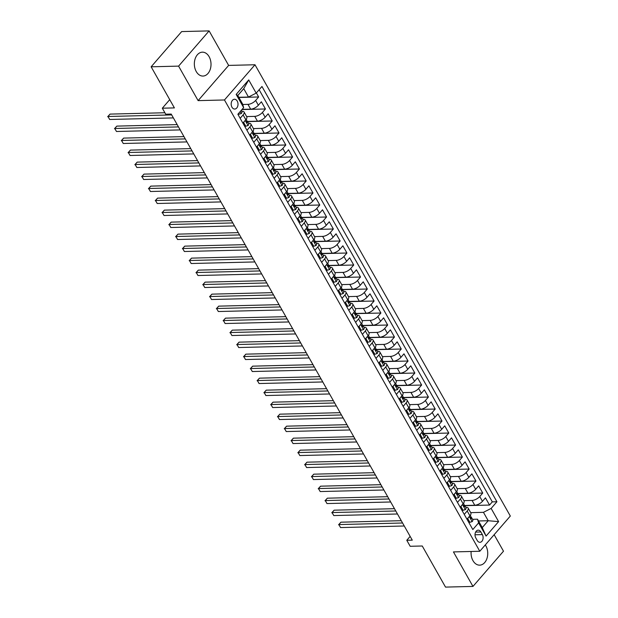 <?xml version="1.0" encoding="UTF-8"?>
<svg xmlns="http://www.w3.org/2000/svg" width="618" height="618" viewBox="0 0 618 618"><rect width="100%" height="100%" fill="white"/><g stroke="black" fill="none" stroke-linecap="round" stroke-linejoin="round"><path stroke-width="0.93" d="M196.246 71.533A11.951 8.335 88.6 0 0 202.974 76.06A11.951 8.335 88.6 0 0 210.282 69.216A11.951 8.335 88.6 0 0 209.116 56.686A11.951 8.335 88.6 0 0 202.387 52.167A11.951 8.335 88.6 0 0 195.079 59.004A11.951 8.335 88.6 0 0 196.246 71.533M471.132 551.48A11.951 8.335 88.6 0 0 472.963 560.634A11.951 8.335 88.6 0 0 479.699 565.153A11.951 8.335 88.6 0 0 486.999 558.317A11.951 8.335 88.6 0 0 485.833 545.787A11.951 8.335 88.6 0 0 485.292 544.914M231.959 107.192A4.905 3.414 88.6 0 0 234.724 109.046A4.905 3.414 88.6 0 0 237.714 106.242A4.905 3.414 88.6 0 0 237.242 101.105A4.905 3.414 88.6 0 0 234.477 99.251A4.905 3.414 88.6 0 0 231.48 102.055A4.905 3.414 88.6 0 0 231.959 107.192M209.116 30.9L181.669 31.58L151.14 66.798L178.594 66.118L198.115 100.626L224.465 99.969L254.987 64.759L228.637 65.408L209.116 30.9L178.594 66.118M224.465 99.969L479.792 551.264L510.321 516.045L254.987 64.759M479.792 551.264L453.442 551.913L472.963 586.42L503.492 551.202L494.153 534.701M472.963 586.42L445.516 587.1L422.256 545.995L410.182 546.289L406.783 540.286L412.276 540.155L171.209 114.067L165.717 114.206L162.325 108.204L174.4 107.903L151.14 66.798M464.728 505.493L474.763 505.246A6.126 2.673 -29.5 0 0 482.457 501.329L485.462 497.853L489.541 505.06L464.829 505.671M463.933 500.642L472.044 500.441A6.126 2.673 -29.5 0 0 479.738 496.532L482.751 493.056L458.038 493.666M482.751 493.056L478.672 485.856L475.667 489.325A6.126 2.673 -29.5 0 1 467.973 493.241L457.938 493.488M451.148 481.492L461.183 481.244A6.126 2.673 -29.5 0 0 468.869 477.328L471.882 473.851L475.96 481.051L451.248 481.661M444.357 469.487L454.392 469.24A6.126 2.673 -29.5 0 0 462.079 465.323L465.091 461.847L469.17 469.047L444.458 469.665M437.567 457.482L447.602 457.235A6.126 2.673 -29.5 0 0 455.288 453.318L458.301 449.85L462.38 457.05L437.668 457.66M430.777 445.485L440.812 445.23A6.126 2.673 -29.5 0 0 448.498 441.322L451.511 437.845L455.59 445.045L430.877 445.655M423.987 433.481L434.021 433.233A6.126 2.673 -29.5 0 0 441.708 429.317L444.721 425.841L448.799 433.04L424.087 433.651M417.196 421.476L427.231 421.229A6.126 2.673 -29.5 0 0 434.917 417.312L437.93 413.836L442.001 421.043L417.297 421.654M410.406 409.471L420.433 409.224A6.126 2.673 -29.5 0 0 428.127 405.308L431.14 401.839L435.211 409.039L410.506 409.649M403.616 397.474L413.643 397.227A6.126 2.673 -29.5 0 0 421.337 393.311L424.35 389.834L428.421 397.034L403.716 397.644M396.826 385.47L406.853 385.223A6.126 2.673 -29.5 0 0 414.547 381.306L417.559 377.83L421.63 385.029L396.926 385.647M390.035 373.465L400.062 373.218A6.126 2.673 -29.5 0 0 407.756 369.301L410.769 365.833L414.84 373.033L390.136 373.643M383.245 361.468L393.272 361.213A6.126 2.673 -29.5 0 0 400.966 357.304L403.979 353.828L408.05 361.028L383.345 361.638M376.455 349.464L386.482 349.216A6.126 2.673 -29.5 0 0 394.176 345.3L397.189 341.824L401.26 349.023L376.555 349.634M369.664 337.459L379.691 337.212A6.126 2.673 -29.5 0 0 387.386 333.295L390.398 329.819L394.469 337.026L369.757 337.637M362.874 325.454L372.901 325.207A6.126 2.673 -29.5 0 0 380.595 321.29L383.608 317.822L387.679 325.022L362.967 325.632M356.084 313.457L366.111 313.21A6.126 2.673 -29.5 0 0 373.805 309.294L376.818 305.817L380.889 313.017L356.177 313.627M349.294 301.453L359.321 301.205A6.126 2.673 -29.5 0 0 367.015 297.289L370.027 293.813L374.099 301.012L349.386 301.63M342.503 289.448L352.53 289.201A6.126 2.673 -29.5 0 0 360.224 285.284L363.237 281.816L367.308 289.015L342.596 289.626M335.705 277.451L345.74 277.196A6.126 2.673 -29.5 0 0 353.434 273.287L356.439 269.811L360.518 277.011L335.806 277.621M328.915 265.446L338.95 265.199A6.126 2.673 -29.5 0 0 346.644 261.283L349.649 257.806L353.728 265.006L329.015 265.616M322.125 253.442L332.16 253.195A6.126 2.673 -29.5 0 0 339.854 249.278L342.859 245.802L346.937 253.009L322.225 253.619M315.334 241.437L325.369 241.19A6.126 2.673 -29.5 0 0 333.063 237.273L336.068 233.805L340.147 241.005L315.435 241.615M308.544 229.44L318.579 229.193A6.126 2.673 -29.5 0 0 326.265 225.276L329.278 221.8L333.357 229L308.645 229.61M301.754 217.436L311.789 217.188A6.126 2.673 -29.5 0 0 319.475 213.272L322.488 209.796L326.567 217.003L301.854 217.613M294.964 205.431L304.998 205.184A6.126 2.673 -29.5 0 0 312.685 201.267L315.698 197.799L319.776 204.998L295.064 205.609M288.173 193.434L298.208 193.179A6.126 2.673 -29.5 0 0 305.895 189.27L308.907 185.794L312.986 192.994L288.274 193.604M281.383 181.429L291.418 181.182A6.126 2.673 -29.5 0 0 299.104 177.266L302.117 173.789L306.196 180.989L281.484 181.599M274.593 169.425L284.628 169.177A6.126 2.673 -29.5 0 0 292.314 165.261L295.327 161.785L299.398 168.992L274.693 169.602M267.803 157.42L277.83 157.173A6.126 2.673 -29.5 0 0 285.524 153.256L288.536 149.788L292.608 156.987L267.903 157.598M261.012 145.423L271.039 145.176A6.126 2.673 -29.5 0 0 278.733 141.259L281.746 137.783L285.817 144.983L261.113 145.593M254.222 133.418L264.249 133.171A6.126 2.673 -29.5 0 0 271.943 129.255L274.956 125.778L279.027 132.986L254.322 133.596M247.432 121.414L257.459 121.167A6.126 2.673 -29.5 0 0 265.153 117.25L268.166 113.782L272.237 120.981L247.532 121.591M242.101 109.378L250.669 109.162A6.126 2.673 -29.5 0 0 258.363 105.253L261.375 101.777L265.446 108.977L241.947 109.556M240.163 118.316L243.106 114.917A6.126 2.673 150.5 0 0 244.048 112.005A6.126 2.673 150.5 0 0 242.017 111.217L241.669 111.225M246.953 130.321L249.896 126.922A6.126 2.673 150.5 0 0 250.838 124.009A6.126 2.673 150.5 0 0 248.807 123.221L248.459 123.229M253.743 142.318L256.686 138.919A6.126 2.673 150.5 0 0 257.629 136.014A6.126 2.673 150.5 0 0 255.597 135.226L255.249 135.234M260.533 154.322L263.477 150.923A6.126 2.673 150.5 0 0 264.419 148.011A6.126 2.673 150.5 0 0 262.387 147.223L262.04 147.231M267.324 166.327L270.267 162.928A6.126 2.673 150.5 0 0 271.209 160.016A6.126 2.673 150.5 0 0 269.178 159.228L268.83 159.235M274.114 178.324L277.057 174.925A6.126 2.673 150.5 0 0 278 172.02A6.126 2.673 150.5 0 0 275.968 171.232L275.62 171.24M280.904 190.329L283.847 186.93A6.126 2.673 150.5 0 0 284.79 184.025A6.126 2.673 150.5 0 0 282.758 183.229L282.411 183.245M287.694 202.333L290.638 198.934A6.126 2.673 150.5 0 0 291.58 196.022A6.126 2.673 150.5 0 0 289.548 195.234L289.201 195.242M294.485 214.338L297.428 210.939A6.126 2.673 150.5 0 0 298.37 208.027A6.126 2.673 150.5 0 0 296.339 207.239L295.991 207.246M301.275 226.335L304.226 222.936A6.126 2.673 150.5 0 0 305.161 220.031A6.126 2.673 150.5 0 0 303.129 219.243L302.781 219.251M308.065 238.339L311.016 234.94A6.126 2.673 150.5 0 0 311.951 232.028A6.126 2.673 150.5 0 0 309.919 231.24L309.572 231.248M314.856 250.344L317.806 246.945A6.126 2.673 150.5 0 0 318.749 244.033A6.126 2.673 150.5 0 0 316.71 243.245L316.362 243.253M321.646 262.341L324.597 258.942A6.126 2.673 150.5 0 0 325.539 256.037A6.126 2.673 150.5 0 0 323.5 255.249L323.152 255.257M328.436 274.346L331.387 270.947A6.126 2.673 150.5 0 0 332.329 268.042A6.126 2.673 150.5 0 0 330.29 267.246L329.942 267.254M335.226 286.35L338.177 282.951A6.126 2.673 150.5 0 0 339.12 280.039A6.126 2.673 150.5 0 0 337.08 279.251L336.733 279.259M342.017 298.355L344.968 294.956A6.126 2.673 150.5 0 0 345.91 292.044A6.126 2.673 150.5 0 0 343.871 291.256L343.523 291.263M348.807 310.352L351.758 306.953A6.126 2.673 150.5 0 0 352.7 304.048A6.126 2.673 150.5 0 0 350.669 303.26L350.313 303.268M355.605 322.357L358.548 318.958A6.126 2.673 150.5 0 0 359.491 316.045A6.126 2.673 150.5 0 0 357.459 315.257L357.104 315.265M362.395 334.361L365.338 330.962A6.126 2.673 150.5 0 0 366.281 328.05A6.126 2.673 150.5 0 0 364.249 327.262L363.894 327.27M369.185 346.358L372.129 342.959A6.126 2.673 150.5 0 0 373.071 340.054A6.126 2.673 150.5 0 0 371.039 339.267L370.684 339.274M375.976 358.363L378.919 354.964A6.126 2.673 150.5 0 0 379.861 352.059A6.126 2.673 150.5 0 0 377.83 351.263L377.482 351.271M382.766 370.367L385.709 366.968A6.126 2.673 150.5 0 0 386.652 364.056A6.126 2.673 150.5 0 0 384.62 363.268L384.272 363.276M389.556 382.364L392.5 378.973A6.126 2.673 150.5 0 0 393.442 376.061A6.126 2.673 150.5 0 0 391.41 375.273L391.063 375.281M396.347 394.369L399.29 390.97A6.126 2.673 150.5 0 0 400.232 388.065A6.126 2.673 150.5 0 0 398.201 387.27L397.853 387.285M403.137 406.374L406.08 402.975A6.126 2.673 150.5 0 0 407.023 400.062A6.126 2.673 150.5 0 0 404.991 399.274L404.643 399.282M409.927 418.378L412.87 414.979A6.126 2.673 150.5 0 0 413.813 412.067A6.126 2.673 150.5 0 0 411.781 411.279L411.433 411.287M416.717 430.375L419.661 426.976A6.126 2.673 150.5 0 0 420.603 424.072A6.126 2.673 150.5 0 0 418.571 423.284L418.224 423.291M423.508 442.38L426.451 438.981A6.126 2.673 150.5 0 0 427.393 436.076A6.126 2.673 150.5 0 0 425.362 435.281L425.014 435.288M430.298 454.385L433.241 450.985A6.126 2.673 150.5 0 0 434.184 448.073A6.126 2.673 150.5 0 0 432.152 447.285L431.804 447.293M437.088 466.381L440.031 462.99A6.126 2.673 150.5 0 0 440.974 460.078A6.126 2.673 150.5 0 0 438.942 459.29L438.595 459.298M443.878 478.386L446.822 474.987A6.126 2.673 150.5 0 0 447.764 472.082A6.126 2.673 150.5 0 0 445.732 471.287L445.385 471.302M450.669 490.391L453.62 486.992A6.126 2.673 150.5 0 0 454.554 484.079A6.126 2.673 150.5 0 0 452.523 483.291L452.175 483.299M457.459 502.395L460.41 498.996A6.126 2.673 150.5 0 0 461.352 496.084A6.126 2.673 150.5 0 0 459.313 495.296L458.965 495.304M482.364 534.609L480.874 531.967A4.751 3.314 88.6 0 0 478.201 530.167A4.751 3.314 88.6 0 0 475.296 532.886A4.751 3.314 88.6 0 0 475.76 537.869L477.25 540.503A4.751 3.314 88.6 0 0 479.931 542.303A4.751 3.314 88.6 0 0 482.828 539.584A4.751 3.314 88.6 0 0 482.364 534.609L475.003 534.786M238.811 97.289L248.49 97.049L243.739 88.644L237.799 95.504L242.55 103.901L243.646 107.602L237.868 114.26L472.824 529.549L478.602 522.882L477.505 519.19L472.546 519.305M243.646 107.602L236.176 94.4L248.714 79.931L256.184 93.133L261.955 86.474L496.918 501.754L491.14 508.421L498.61 521.623L486.072 536.084L478.602 522.882M242.727 104.496L247.957 104.365L250.669 109.162M246.628 116.57L254.747 116.369L257.459 121.167M253.419 128.567L261.538 128.366L264.249 133.171M260.209 140.572L268.328 140.371L271.039 145.176M266.999 152.576L275.118 152.376L277.83 157.173M273.789 164.581L281.908 164.38L284.628 169.177M280.58 176.578L288.699 176.377L291.418 181.182M287.37 188.583L295.489 188.382L298.208 193.179M294.16 200.587L302.279 200.386L304.998 205.184M300.951 212.584L309.07 212.383L311.789 217.188M307.741 224.589L315.86 224.388L318.579 229.193M314.539 236.594L322.65 236.393L325.369 241.19M321.329 248.598L329.44 248.397L332.16 253.195M328.119 260.595L336.231 260.394L338.95 265.199M334.91 272.6L343.021 272.399L345.74 277.196M341.7 284.604L349.811 284.404L352.53 289.201M348.49 296.601L356.601 296.401L359.321 301.205M355.28 308.606L363.392 308.405L366.111 313.21M362.071 320.611L370.19 320.41L372.901 325.207M368.861 332.615L376.98 332.414L379.691 337.212M375.651 344.612L383.77 344.411L386.482 349.216M382.442 356.617L390.561 356.416L393.272 361.213M389.232 368.622L397.351 368.421L400.062 373.218M396.022 380.618L404.141 380.418L406.853 385.223M402.812 392.623L410.931 392.422L413.643 397.227M409.603 404.628L417.722 404.427L420.433 409.224M416.393 416.625L424.512 416.432L427.231 421.229M423.183 428.629L431.302 428.428L434.021 433.233M429.974 440.634L438.092 440.433L440.812 445.23M436.764 452.639L444.883 452.438L447.602 457.235M443.554 464.636L451.673 464.435L454.392 469.24M450.344 476.64L458.463 476.439L461.183 481.244M457.142 488.645L465.254 488.444L467.973 493.241M464.249 514.392L467.2 510.993A6.126 2.673 -29.5 0 0 468.143 508.089A6.126 2.673 -29.5 0 0 466.103 507.301L465.756 507.308M489.541 505.06L492.307 501.87L259.127 89.734M247.957 104.365A6.126 2.673 150.5 0 0 255.643 100.448L258.656 96.972L256.362 92.924M265.446 108.977L262.434 112.453A6.126 2.673 150.5 0 1 254.747 116.369M272.237 120.981L269.224 124.457A6.126 2.673 150.5 0 1 261.538 128.366M279.027 132.986L276.022 136.454A6.126 2.673 150.5 0 1 268.328 140.371M285.817 144.983L282.812 148.459A6.126 2.673 150.5 0 1 275.118 152.376M292.608 156.987L289.603 160.464A6.126 2.673 150.5 0 1 281.908 164.38M299.398 168.992L296.393 172.461A6.126 2.673 150.5 0 1 288.699 176.377M306.196 180.989L303.183 184.465A6.126 2.673 150.5 0 1 295.489 188.382M312.986 192.994L309.973 196.47A6.126 2.673 150.5 0 1 302.279 200.386M319.776 204.998L316.764 208.475A6.126 2.673 150.5 0 1 309.07 212.383M326.567 217.003L323.554 220.471A6.126 2.673 150.5 0 1 315.86 224.388M333.357 229L330.344 232.476A6.126 2.673 150.5 0 1 322.65 236.393M340.147 241.005L337.134 244.481A6.126 2.673 150.5 0 1 329.44 248.397M346.937 253.009L343.925 256.478A6.126 2.673 150.5 0 1 336.231 260.394M353.728 265.006L350.715 268.482A6.126 2.673 150.5 0 1 343.021 272.399M360.518 277.011L357.505 280.487A6.126 2.673 150.5 0 1 349.811 284.404M367.308 289.015L364.296 292.484A6.126 2.673 150.5 0 1 356.601 296.401M374.099 301.012L371.086 304.489A6.126 2.673 150.5 0 1 363.392 308.405M380.889 313.017L377.876 316.493A6.126 2.673 150.5 0 1 370.19 320.41M387.679 325.022L384.666 328.498A6.126 2.673 150.5 0 1 376.98 332.414M394.469 337.026L391.457 340.495A6.126 2.673 150.5 0 1 383.77 344.411M401.26 349.023L398.247 352.499A6.126 2.673 150.5 0 1 390.561 356.416M408.05 361.028L405.037 364.504A6.126 2.673 150.5 0 1 397.351 368.421M414.84 373.033L411.827 376.501A6.126 2.673 150.5 0 1 404.141 380.418M421.63 385.029L418.625 388.506A6.126 2.673 150.5 0 1 410.931 392.422M428.421 397.034L425.416 400.51A6.126 2.673 150.5 0 1 417.722 404.427M435.211 409.039L432.206 412.515A6.126 2.673 150.5 0 1 424.512 416.432M442.001 421.043L438.996 424.512A6.126 2.673 150.5 0 1 431.302 428.428M448.799 433.04L445.787 436.517A6.126 2.673 150.5 0 1 438.092 440.433M455.59 445.045L452.577 448.521A6.126 2.673 150.5 0 1 444.883 452.438M462.38 457.05L459.367 460.518A6.126 2.673 150.5 0 1 451.673 464.435M469.17 469.047L466.157 472.523A6.126 2.673 150.5 0 1 458.463 476.439M475.96 481.051L472.948 484.527A6.126 2.673 150.5 0 1 465.254 488.444M466.969 519.197L469.912 515.798A6.126 2.673 -29.5 0 0 470.854 512.886L468.143 508.089M460.178 507.193L463.121 503.794A6.126 2.673 -29.5 0 0 464.064 500.889L461.352 496.084M453.388 495.188L456.331 491.789A6.126 2.673 -29.5 0 0 457.274 488.884L454.554 484.079M446.598 483.191L449.541 479.792A6.126 2.673 -29.5 0 0 450.483 476.88L447.764 472.082M439.807 471.186L442.751 467.787A6.126 2.673 -29.5 0 0 443.693 464.875L440.974 460.078M433.017 459.182L435.96 455.783A6.126 2.673 -29.5 0 0 436.903 452.878L434.184 448.073M426.227 447.185L429.17 443.786A6.126 2.673 -29.5 0 0 430.113 440.873L427.393 436.076M419.437 435.18L422.38 431.781A6.126 2.673 -29.5 0 0 423.322 428.869L420.603 424.072M412.646 423.175L415.59 419.776A6.126 2.673 -29.5 0 0 416.532 416.872L413.813 412.067M405.848 411.171L408.799 407.772A6.126 2.673 -29.5 0 0 409.742 404.867L407.023 400.062M399.058 399.174L402.009 395.775A6.126 2.673 -29.5 0 0 402.951 392.863L400.232 388.065M392.268 387.169L395.219 383.77A6.126 2.673 -29.5 0 0 396.161 380.858L393.442 376.061M385.477 375.165L388.428 371.766A6.126 2.673 -29.5 0 0 389.371 368.861L386.652 364.056M378.687 363.168L381.638 359.769A6.126 2.673 -29.5 0 0 382.581 356.856L379.861 352.059M371.897 351.163L374.848 347.764A6.126 2.673 -29.5 0 0 375.79 344.852L373.071 340.054M365.107 339.158L368.058 335.759A6.126 2.673 -29.5 0 0 368.992 332.855L366.281 328.05M358.316 327.154L361.26 323.755A6.126 2.673 -29.5 0 0 362.202 320.85L359.491 316.045M351.526 315.157L354.469 311.758A6.126 2.673 -29.5 0 0 355.412 308.846L352.7 304.048M344.736 303.152L347.679 299.753A6.126 2.673 -29.5 0 0 348.622 296.841L345.91 292.044M337.946 291.148L340.889 287.749A6.126 2.673 -29.5 0 0 341.831 284.844L339.12 280.039M331.155 279.151L334.099 275.752A6.126 2.673 -29.5 0 0 335.041 272.839L332.329 268.042M324.365 267.146L327.308 263.747A6.126 2.673 -29.5 0 0 328.251 260.835L325.539 256.037M317.575 255.141L320.518 251.742A6.126 2.673 -29.5 0 0 321.46 248.838L318.749 244.033M310.784 243.137L313.728 239.738A6.126 2.673 -29.5 0 0 314.67 236.833L311.951 232.028M303.994 231.14L306.937 227.741A6.126 2.673 -29.5 0 0 307.88 224.828L305.161 220.031M297.204 219.135L300.147 215.736A6.126 2.673 -29.5 0 0 301.09 212.824L298.37 208.027M290.414 207.13L293.357 203.731A6.126 2.673 -29.5 0 0 294.299 200.827L291.58 196.022M283.623 195.133L286.567 191.734A6.126 2.673 -29.5 0 0 287.509 188.822L284.79 184.025M276.833 183.129L279.776 179.73A6.126 2.673 -29.5 0 0 280.719 176.818L278 172.02M270.043 171.124L272.986 167.725A6.126 2.673 -29.5 0 0 273.928 164.821L271.209 160.016M263.245 159.12L266.196 155.728A6.126 2.673 -29.5 0 0 267.138 152.816L264.419 148.011M256.455 147.123L259.406 143.724A6.126 2.673 -29.5 0 0 260.348 140.811L257.629 136.014M249.664 135.118L252.615 131.719A6.126 2.673 -29.5 0 0 253.558 128.814L250.838 124.009M242.874 123.113L245.825 119.714A6.126 2.673 -29.5 0 0 246.767 116.81L244.048 112.005M477.505 519.19L482.264 527.587L488.205 520.735L483.446 512.33L491.14 508.421M478.517 520.974L488.205 520.735L498.61 521.623M470.723 512.646L483.446 512.33M169.734 99.652L162.325 108.204M410.151 536.401L406.783 540.286M492.307 501.87L496.918 501.754M258.656 96.972L238.911 97.466M256.184 93.133L248.49 97.049M482.264 527.587L486.072 536.084M236.176 94.4L237.799 95.504M248.714 79.931L243.739 88.644M198.115 100.626L228.637 65.408M468.073 517.923L467.826 518.695L469.865 522.303L472.198 521.6A4.063 1.769 -29.5 0 0 472.778 519.715L471.488 517.436A4.063 1.769 -29.5 0 0 471.217 517.15L470.715 516.818M401.267 520.696L340.927 522.187L338.865 524.566L402.565 522.99M340.564 527.571L338.865 524.566L340.564 527.571L404.265 525.995M470.29 515.319L470.677 515.999A4.063 1.769 150.5 0 1 470.576 517.166L471.387 518.602A4.063 1.769 -29.5 0 0 471.488 517.436M338.564 524.79L340.927 522.187M467.826 518.695L467.386 518.711M468.738 522.326L469.865 522.303M461.283 505.918L461.036 506.698L463.075 510.298L465.4 509.595A4.063 1.769 -29.5 0 0 465.987 507.71L464.697 505.431A4.063 1.769 -29.5 0 0 464.427 505.145L463.925 504.813M394.477 508.691L334.137 510.182L332.075 512.561L395.775 510.986M333.766 515.566L332.075 512.561L333.766 515.566L397.474 513.991M463.5 503.322L463.879 503.994A4.063 1.769 150.5 0 1 463.786 505.161L464.597 506.605A4.063 1.769 -29.5 0 0 464.697 505.431M331.773 512.785L334.137 510.182M461.036 506.698L460.595 506.706M461.947 510.321L463.075 510.298M454.493 493.913L454.245 494.694L456.285 498.293L458.61 497.59A4.063 1.769 -29.5 0 0 459.197 495.713L457.907 493.434A4.063 1.769 -29.5 0 0 457.637 493.141L457.135 492.816M387.687 496.694L327.347 498.185L325.284 500.565L388.985 498.989M326.976 503.562L325.284 500.565L326.976 503.562L390.684 501.986M456.71 491.318L457.088 491.99A4.063 1.769 150.5 0 1 456.996 493.156L457.807 494.601A4.063 1.769 -29.5 0 0 457.907 493.434M324.983 500.781L327.347 498.185M454.245 494.694L453.805 494.701M455.157 498.324L456.285 498.293M447.702 481.916L447.455 482.689L449.495 486.289L451.82 485.586A4.063 1.769 -29.5 0 0 452.407 483.709L451.117 481.43A4.063 1.769 -29.5 0 0 450.839 481.144L450.344 480.812M380.897 484.69L320.557 486.181L318.494 488.56L382.194 486.984M320.186 491.557L318.494 488.56L320.186 491.557L383.894 489.989M449.919 479.313L450.298 479.985A4.063 1.769 150.5 0 1 450.198 481.159L451.016 482.596A4.063 1.769 -29.5 0 0 451.117 481.43M318.193 488.784L320.557 486.181M447.455 482.689L447.015 482.704M448.367 486.32L449.495 486.289M440.912 469.912L440.665 470.692L442.704 474.292L445.03 473.589A4.063 1.769 -29.5 0 0 445.617 471.704L444.327 469.425A4.063 1.769 -29.5 0 0 444.048 469.139L443.554 468.807M374.106 472.685L313.766 474.176L311.704 476.555L375.404 474.979M313.396 479.56L311.704 476.555L313.396 479.56L377.104 477.984M443.129 467.316L443.508 467.988A4.063 1.769 150.5 0 1 443.407 469.155L444.226 470.599A4.063 1.769 -29.5 0 0 444.327 469.425M311.402 476.779L313.766 474.176M440.665 470.692L440.225 470.7M441.576 474.315L442.704 474.292M434.122 457.907L433.875 458.687L435.914 462.287L438.239 461.584A4.063 1.769 -29.5 0 0 438.826 459.707L437.536 457.42A4.063 1.769 -29.5 0 0 437.258 457.135L436.764 456.81M367.316 460.68L306.976 462.179L304.913 464.558L368.614 462.982M306.605 467.556L304.913 464.558L306.605 467.556L370.313 465.98M436.339 455.311L436.717 455.984A4.063 1.769 150.5 0 1 436.617 457.15L437.436 458.595A4.063 1.769 -29.5 0 0 437.536 457.42M304.612 464.775L306.976 462.179M433.875 458.687L433.434 458.695M434.786 462.318L435.914 462.287M427.332 445.91L427.084 446.683L429.124 450.283L431.449 449.58A4.063 1.769 -29.5 0 0 432.036 447.702L430.746 445.423A4.063 1.769 -29.5 0 0 430.468 445.138L429.974 444.805M360.526 448.683L300.178 450.174L298.115 452.554L361.824 450.978M299.815 455.551L298.115 452.554L299.815 455.551L363.523 453.975M429.549 443.307L429.927 443.979A4.063 1.769 150.5 0 1 429.827 445.153L430.646 446.59A4.063 1.769 -29.5 0 0 430.746 445.423M297.822 452.778L300.178 450.174M427.084 446.683L426.644 446.698M427.996 450.313L429.124 450.283M420.541 433.906L420.294 434.678L422.333 438.286L424.659 437.583A4.063 1.769 -29.5 0 0 425.246 435.698L423.956 433.419A4.063 1.769 -29.5 0 0 423.678 433.133L423.183 432.801M353.735 436.679L293.388 438.17L291.325 440.549L355.033 438.973M293.025 443.554L291.325 440.549L293.025 443.554L356.733 441.978M422.758 431.302L423.137 431.982A4.063 1.769 150.5 0 1 423.036 433.148L423.855 434.585A4.063 1.769 -29.5 0 0 423.956 433.419M291.032 440.773L293.388 438.17M420.294 434.678L419.854 434.693M421.206 438.309L422.333 438.286M413.743 421.901L413.504 422.681L415.543 426.281L417.868 425.578A4.063 1.769 -29.5 0 0 418.456 423.701L417.165 421.414A4.063 1.769 -29.5 0 0 416.887 421.128L416.393 420.796M346.945 424.674L286.597 426.165L284.535 428.544L348.243 426.976M286.234 431.549L284.535 428.544L286.234 431.549L349.942 429.974M415.968 419.305L416.347 419.977A4.063 1.769 150.5 0 1 416.246 421.144L417.065 422.588A4.063 1.769 -29.5 0 0 417.165 421.414M284.241 428.768L286.597 426.165M413.504 422.681L413.063 422.689M414.415 426.312L415.543 426.281M406.953 409.904L406.714 410.676L408.753 414.276L411.078 413.573A4.063 1.769 -29.5 0 0 411.665 411.696L410.375 409.417A4.063 1.769 -29.5 0 0 410.097 409.124L409.595 408.799M340.155 412.677L279.807 414.168L277.745 416.547L341.453 414.972M279.444 419.545L277.745 416.547L279.444 419.545L343.144 417.969M409.178 407.301L409.556 407.973A4.063 1.769 150.5 0 1 409.456 409.147L410.275 410.584A4.063 1.769 -29.5 0 0 410.375 409.417M277.451 416.764L279.807 414.168M406.714 410.676L406.273 410.684M407.625 414.307L408.753 414.276M400.163 397.899L399.923 398.672L401.963 402.272L404.288 401.569A4.063 1.769 -29.5 0 0 404.875 399.691L403.585 397.413A4.063 1.769 -29.5 0 0 403.307 397.127L402.805 396.795M333.357 400.673L273.017 402.163L270.954 404.543L334.662 402.967M272.654 407.54L270.954 404.543L272.654 407.54L336.354 405.972M402.388 395.296L402.766 395.968A4.063 1.769 150.5 0 1 402.666 397.142L403.484 398.579A4.063 1.769 -29.5 0 0 403.585 397.413M270.661 404.767L273.017 402.163M399.923 398.672L399.483 398.687M400.835 402.303L401.963 402.272M393.372 385.895L393.133 386.675L395.172 390.275L397.498 389.572A4.063 1.769 -29.5 0 0 398.085 387.687L396.795 385.408A4.063 1.769 -29.5 0 0 396.517 385.122L396.014 384.79M326.567 388.668L266.227 390.159L264.164 392.538L327.872 390.962M265.864 395.543L264.164 392.538L265.864 395.543L329.564 393.967M395.597 383.299L395.976 383.971A4.063 1.769 150.5 0 1 395.875 385.138L396.694 386.582A4.063 1.769 -29.5 0 0 396.795 385.408M263.871 392.762L266.227 390.159M393.133 386.675L392.693 386.683M394.045 390.298L395.172 390.275M386.582 373.89L386.343 374.67L388.382 378.27L390.707 377.567A4.063 1.769 -29.5 0 0 391.287 375.69L389.997 373.403A4.063 1.769 -29.5 0 0 389.726 373.118L389.224 372.793M319.776 376.663L259.436 378.162L257.374 380.541L321.082 378.965M259.073 383.539L257.374 380.541L259.073 383.539L322.774 381.963M388.807 371.294L389.185 371.966A4.063 1.769 150.5 0 1 389.085 373.133L389.904 374.578A4.063 1.769 -29.5 0 0 389.997 373.403M257.073 380.758L259.436 378.162M386.343 374.67L385.902 374.678M387.254 378.301L388.382 378.27M379.792 361.893L379.552 362.666L381.584 366.265L383.917 365.562A4.063 1.769 -29.5 0 0 384.496 363.685L383.206 361.406A4.063 1.769 -29.5 0 0 382.936 361.121L382.434 360.788M312.986 364.666L252.646 366.157L250.584 368.537L314.292 366.961M252.283 371.534L250.584 368.537L252.283 371.534L315.983 369.958M382.017 359.29L382.395 359.962A4.063 1.769 150.5 0 1 382.295 361.136L383.106 362.573A4.063 1.769 -29.5 0 0 383.206 361.406M250.282 368.761L252.646 366.157M379.552 362.666L379.112 362.681M380.464 366.296L381.584 366.265M373.002 349.888L372.762 350.669L374.794 354.269L377.127 353.566A4.063 1.769 -29.5 0 0 377.706 351.681L376.416 349.402A4.063 1.769 -29.5 0 0 376.146 349.116L375.644 348.784M306.196 352.662L245.856 354.153L243.793 356.532L307.494 354.956M245.493 359.537L243.793 356.532L245.493 359.537L309.193 357.961M375.226 347.285L375.605 347.965A4.063 1.769 150.5 0 1 375.505 349.131L376.316 350.568A4.063 1.769 -29.5 0 0 376.416 349.402M243.492 356.756L245.856 354.153M372.762 350.669L372.322 350.676M373.674 354.292L374.794 354.269M366.211 337.884L365.972 338.664L368.004 342.264L370.336 341.561A4.063 1.769 -29.5 0 0 370.916 339.684L369.626 337.397A4.063 1.769 -29.5 0 0 369.355 337.111L368.853 336.779M299.406 340.657L239.066 342.148L237.003 344.527L300.703 342.959M238.702 347.532L237.003 344.527L238.702 347.532L302.403 345.956M368.428 335.288L368.815 335.96A4.063 1.769 150.5 0 1 368.714 337.127L369.525 338.571A4.063 1.769 -29.5 0 0 369.626 337.397M236.702 344.751L239.066 342.148M365.972 338.664L365.532 338.672M366.883 342.295L368.004 342.264M359.421 325.887L359.182 326.659L361.213 330.259L363.546 329.556A4.063 1.769 -29.5 0 0 364.126 327.679L362.836 325.4A4.063 1.769 -29.5 0 0 362.565 325.114L362.063 324.782M292.615 328.66L232.275 330.151L230.213 332.53L293.913 330.954M231.912 335.528L230.213 332.53L231.912 335.528L295.613 333.952M361.638 323.284L362.024 323.956A4.063 1.769 150.5 0 1 361.924 325.13L362.735 326.567A4.063 1.769 -29.5 0 0 362.836 325.4M229.911 332.747L232.275 330.151M359.182 326.659L358.741 326.675M360.093 330.29L361.213 330.259M352.631 313.882L352.391 314.655L354.423 318.255L356.756 317.552A4.063 1.769 -29.5 0 0 357.335 315.674L356.045 313.396A4.063 1.769 -29.5 0 0 355.775 313.11L355.273 312.778M285.825 316.655L225.485 318.146L223.422 320.526L287.123 318.95M225.122 323.523L223.422 320.526L225.122 323.523L288.822 321.955M354.848 311.279L355.234 311.951A4.063 1.769 150.5 0 1 355.134 313.125L355.945 314.562A4.063 1.769 -29.5 0 0 356.045 313.396M223.121 320.75L225.485 318.146M352.391 314.655L351.951 314.67M353.295 318.285L354.423 318.255M345.841 301.878L345.601 302.658L347.633 306.258L349.966 305.555A4.063 1.769 -29.5 0 0 350.545 303.67L349.255 301.391A4.063 1.769 -29.5 0 0 348.985 301.105L348.482 300.773M279.035 304.651L218.695 306.142L216.632 308.521L280.333 306.945M218.332 311.526L216.632 308.521L218.332 311.526L282.032 309.95M348.058 299.282L348.444 299.954A4.063 1.769 150.5 0 1 348.343 301.12L349.155 302.565A4.063 1.769 -29.5 0 0 349.255 301.391M216.331 308.745L218.695 306.142M345.601 302.658L345.161 302.666M346.505 306.281L347.633 306.258M339.05 289.873L338.803 290.653L340.842 294.253L343.175 293.55A4.063 1.769 -29.5 0 0 343.755 291.673L342.465 289.386A4.063 1.769 -29.5 0 0 342.194 289.1L341.692 288.776M272.244 292.646L211.904 294.145L209.842 296.524L273.542 294.948M211.541 299.521L209.842 296.524L211.541 299.521L275.242 297.946M341.267 287.277L341.654 287.949A4.063 1.769 150.5 0 1 341.553 289.116L342.364 290.56A4.063 1.769 -29.5 0 0 342.465 289.386M209.541 296.74L211.904 294.145M338.803 290.653L338.37 290.661M339.715 294.284L340.842 294.253M332.26 277.876L332.013 278.648L334.052 282.248L336.385 281.545A4.063 1.769 -29.5 0 0 336.964 279.668L335.674 277.389A4.063 1.769 -29.5 0 0 335.404 277.103L334.902 276.771M265.454 280.649L205.114 282.14L203.052 284.519L266.752 282.944M204.751 287.517L203.052 284.519L204.751 287.517L268.451 285.941M334.477 275.273L334.863 275.945A4.063 1.769 150.5 0 1 334.763 277.119L335.574 278.556A4.063 1.769 -29.5 0 0 335.674 277.389M202.75 284.743L205.114 282.14M332.013 278.648L331.58 278.664M332.924 282.279L334.052 282.248M325.47 265.871L325.222 266.652L327.262 270.251L329.595 269.548A4.063 1.769 -29.5 0 0 330.174 267.664L328.884 265.385A4.063 1.769 -29.5 0 0 328.614 265.099L328.112 264.767M258.664 268.645L198.324 270.136L196.261 272.515L259.962 270.939M197.961 275.52L196.261 272.515L197.961 275.52L261.661 273.944M327.687 263.268L328.073 263.948A4.063 1.769 150.5 0 1 327.973 265.114L328.784 266.551A4.063 1.769 -29.5 0 0 328.884 265.385M195.96 272.739L198.324 270.136M325.222 266.652L324.782 266.659M326.134 270.275L327.262 270.251M318.679 253.867L318.432 254.647L320.472 258.247L322.797 257.544A4.063 1.769 -29.5 0 0 323.384 255.667L322.094 253.38A4.063 1.769 -29.5 0 0 321.824 253.094L321.321 252.77M251.874 256.64L191.534 258.131L189.471 260.51L253.171 258.942M191.163 263.515L189.471 260.51L191.163 263.515L254.871 261.939M320.896 251.271L321.275 251.943A4.063 1.769 150.5 0 1 321.182 253.11L321.993 254.554A4.063 1.769 -29.5 0 0 322.094 253.38M189.17 260.734L191.534 258.131M318.432 254.647L317.992 254.655M319.344 258.278L320.472 258.247M311.889 241.87L311.642 242.642L313.681 246.242L316.007 245.539A4.063 1.769 -29.5 0 0 316.594 243.662L315.304 241.383A4.063 1.769 -29.5 0 0 315.033 241.097L314.531 240.765M245.083 244.643L184.743 246.134L182.681 248.513L246.381 246.937M184.373 251.511L182.681 248.513L184.373 251.511L248.081 249.935M314.106 239.266L314.485 239.939A4.063 1.769 150.5 0 1 314.392 241.113L315.203 242.55A4.063 1.769 -29.5 0 0 315.304 241.383M182.38 248.73L184.743 246.134M311.642 242.642L311.202 242.658M312.553 246.273L313.681 246.242M305.099 229.865L304.852 230.638L306.891 234.245L309.216 233.534A4.063 1.769 -29.5 0 0 309.803 231.657L308.513 229.378A4.063 1.769 -29.5 0 0 308.235 229.093L307.741 228.76M238.293 232.638L177.953 234.129L175.891 236.509L239.591 234.933M177.582 239.506L175.891 236.509L177.582 239.506L241.29 237.938M307.316 227.262L307.694 227.934A4.063 1.769 150.5 0 1 307.594 229.108L308.413 230.545A4.063 1.769 -29.5 0 0 308.513 229.378M175.589 236.733L177.953 234.129M304.852 230.638L304.411 230.653M305.763 234.268L306.891 234.245M298.309 217.86L298.061 218.641L300.101 222.241L302.426 221.538A4.063 1.769 -29.5 0 0 303.013 219.653L301.723 217.374A4.063 1.769 -29.5 0 0 301.445 217.088L300.951 216.756M231.503 220.634L171.163 222.125L169.1 224.504L232.801 222.928M170.792 227.509L169.1 224.504L170.792 227.509L234.5 225.933M300.526 215.265L300.904 215.937A4.063 1.769 150.5 0 1 300.804 217.103L301.623 218.548A4.063 1.769 -29.5 0 0 301.723 217.374M168.799 224.728L171.163 222.125M298.061 218.641L297.621 218.648M298.973 222.264L300.101 222.241M291.518 205.856L291.271 206.636L293.311 210.236L295.636 209.533A4.063 1.769 -29.5 0 0 296.223 207.656L294.933 205.377A4.063 1.769 -29.5 0 0 294.655 205.083L294.16 204.759M224.713 208.629L164.373 210.128L162.31 212.507L226.01 210.931M164.002 215.504L162.31 212.507L164.002 215.504L227.71 213.928M293.735 203.26L294.114 203.932A4.063 1.769 150.5 0 1 294.014 205.099L294.832 206.543A4.063 1.769 -29.5 0 0 294.933 205.377M162.009 212.723L164.373 210.128M291.271 206.636L290.831 206.644M292.183 210.267L293.311 210.236M284.728 193.859L284.481 194.631L286.52 198.231L288.845 197.528A4.063 1.769 -29.5 0 0 289.433 195.651L288.142 193.372A4.063 1.769 -29.5 0 0 287.864 193.086L287.37 192.754M217.922 196.632L157.575 198.123L155.512 200.502L219.22 198.926M157.211 203.5L155.512 200.502L157.211 203.5L220.92 201.924M286.945 191.256L287.324 191.928A4.063 1.769 150.5 0 1 287.223 193.102L288.042 194.539A4.063 1.769 -29.5 0 0 288.142 193.372M155.218 200.726L157.575 198.123M284.481 194.631L284.041 194.647M285.392 198.262L286.52 198.231M277.938 181.854L277.691 182.634L279.73 186.234L282.055 185.531A4.063 1.769 -29.5 0 0 282.642 183.646L281.352 181.368A4.063 1.769 -29.5 0 0 281.074 181.082L280.58 180.75M211.132 184.627L150.784 186.118L148.722 188.498L212.43 186.922M150.421 191.503L148.722 188.498L150.421 191.503L214.129 189.927M280.155 179.251L280.533 179.931A4.063 1.769 150.5 0 1 280.433 181.097L281.252 182.534A4.063 1.769 -29.5 0 0 281.352 181.368M148.428 188.722L150.784 186.118M277.691 182.634L277.25 182.642M278.602 186.257L279.73 186.234M271.14 169.85L270.9 170.63L272.94 174.23L275.265 173.527A4.063 1.769 -29.5 0 0 275.852 171.649L274.562 169.363A4.063 1.769 -29.5 0 0 274.284 169.077L273.789 168.753M204.342 172.623L143.994 174.114L141.931 176.493L205.639 174.925M143.631 179.498L141.931 176.493L143.631 179.498L207.339 177.922M273.365 167.254L273.743 167.926A4.063 1.769 150.5 0 1 273.643 169.093L274.462 170.537A4.063 1.769 -29.5 0 0 274.562 169.363M141.638 176.717L143.994 174.114M270.9 170.63L270.46 170.638M271.812 174.261L272.94 174.23M264.349 157.853L264.11 158.625L266.149 162.225L268.475 161.522A4.063 1.769 -29.5 0 0 269.062 159.645L267.772 157.366A4.063 1.769 -29.5 0 0 267.494 157.08L266.991 156.748M197.551 160.626L137.204 162.117L135.141 164.496L198.849 162.92M136.841 167.493L135.141 164.496L136.841 167.493L200.541 165.918M266.574 155.249L266.953 155.921A4.063 1.769 150.5 0 1 266.852 157.096L267.671 158.532A4.063 1.769 -29.5 0 0 267.772 157.366M134.848 164.712L137.204 162.117M264.11 158.625L263.67 158.641M265.022 162.256L266.149 162.225M257.559 145.848L257.32 146.62L259.359 150.228L261.684 149.517A4.063 1.769 -29.5 0 0 262.271 147.64L260.981 145.361A4.063 1.769 -29.5 0 0 260.703 145.076L260.201 144.743M190.761 148.621L130.413 150.112L128.351 152.492L192.059 150.916M130.05 155.489L128.351 152.492L130.05 155.489L193.751 153.921M259.784 143.245L260.163 143.924A4.063 1.769 150.5 0 1 260.062 145.091L260.881 146.528A4.063 1.769 -29.5 0 0 260.981 145.361M128.057 152.716L130.413 150.112M257.32 146.62L256.879 146.636M258.231 150.251L259.359 150.228M250.769 133.843L250.529 134.624L252.569 138.223L254.894 137.52A4.063 1.769 -29.5 0 0 255.481 135.636L254.191 133.357A4.063 1.769 -29.5 0 0 253.913 133.071L253.411 132.739M183.963 136.617L123.623 138.108L121.561 140.487L185.269 138.911M123.26 143.492L121.561 140.487L123.26 143.492L186.96 141.916M252.994 131.248L253.372 131.92A4.063 1.769 150.5 0 1 253.272 133.086L254.091 134.531A4.063 1.769 -29.5 0 0 254.191 133.357M121.267 140.711L123.623 138.108M250.529 134.624L250.089 134.631M251.441 138.247L252.569 138.223M243.979 121.839L243.739 122.619L245.779 126.219L248.104 125.516A4.063 1.769 -29.5 0 0 248.683 123.639L247.393 121.36A4.063 1.769 -29.5 0 0 247.123 121.066L246.621 120.742M177.173 124.612L116.833 126.111L114.77 128.49L178.478 126.914M116.47 131.487L114.77 128.49L116.47 131.487L180.17 129.911M246.203 119.243L246.582 119.915A4.063 1.769 150.5 0 1 246.482 121.082L247.3 122.526A4.063 1.769 -29.5 0 0 247.393 121.36M114.469 128.706L116.833 126.111M243.739 122.619L243.299 122.627M244.651 126.25L245.779 126.219M238.556 113.465L238.981 114.214L241.314 113.511A4.063 1.769 -29.5 0 0 241.893 111.634L241.205 110.413M164.898 112.746L110.043 114.106L107.98 116.485L171.688 114.909M109.68 119.483L107.98 116.485L109.68 119.483L173.38 117.907M107.679 116.709L110.043 114.106M237.884 114.245L238.981 114.214M472.044 500.441L474.763 505.246M479.738 496.532L482.457 501.329M255.643 100.448L258.363 105.253M262.434 112.453L265.153 117.25M269.224 124.457L271.943 129.255M276.022 136.454L278.733 141.259M282.812 148.459L285.524 153.256M289.603 160.464L292.314 165.261M296.393 172.461L299.104 177.266M303.183 184.465L305.895 189.27M309.973 196.47L312.685 201.267M316.764 208.475L319.475 213.272M323.554 220.471L326.265 225.276M330.344 232.476L333.063 237.273M337.134 244.481L339.854 249.278M343.925 256.478L346.644 261.283M350.715 268.482L353.434 273.287M357.505 280.487L360.224 285.284M364.296 292.484L367.015 297.289M371.086 304.489L373.805 309.294M377.876 316.493L380.595 321.29M384.666 328.498L387.386 333.295M391.457 340.495L394.176 345.3M398.247 352.499L400.966 357.304M405.037 364.504L407.756 369.301M411.827 376.501L414.547 381.306M418.625 388.506L421.337 393.311M425.416 400.51L428.127 405.308M432.206 412.515L434.917 417.312M438.996 424.512L441.708 429.317M445.787 436.517L448.498 441.322M452.577 448.521L455.288 453.318M459.367 460.518L462.079 465.323M466.157 472.523L468.869 477.328M472.948 484.527L475.667 489.325M467.2 510.993L469.912 515.798M460.41 498.996L463.121 503.794M453.62 486.992L456.331 491.789M446.822 474.987L449.541 479.792M440.031 462.99L442.751 467.787M433.241 450.985L435.96 455.783M426.451 438.981L429.17 443.786M419.661 426.976L422.38 431.781M412.87 414.979L415.59 419.776M406.08 402.975L408.799 407.772M399.29 390.97L402.009 395.775M392.5 378.973L395.219 383.77M385.709 366.968L388.428 371.766M378.919 354.964L381.638 359.769M372.129 342.959L374.848 347.764M365.338 330.962L368.058 335.759M358.548 318.958L361.26 323.755M351.758 306.953L354.469 311.758M344.968 294.956L347.679 299.753M338.177 282.951L340.889 287.749M331.387 270.947L334.099 275.752M324.597 258.942L327.308 263.747M317.806 246.945L320.518 251.742M311.016 234.94L313.728 239.738M304.226 222.936L306.937 227.741M297.428 210.939L300.147 215.736M290.638 198.934L293.357 203.731M283.847 186.93L286.567 191.734M277.057 174.925L279.776 179.73M270.267 162.928L272.986 167.725M263.477 150.923L266.196 155.728M256.686 138.919L259.406 143.724M249.896 126.922L252.615 131.719M243.106 114.917L245.825 119.714M475.613 532.098L480.874 531.967M469.271 516.54L472.137 521.615M462.48 504.543L465.346 509.611M455.69 492.538L458.556 497.606M448.892 480.534L451.766 485.609M442.102 468.529L444.975 473.604M435.311 456.532L438.185 461.6M428.521 444.527L431.395 449.603M421.731 432.523L424.605 437.598M414.941 420.526L417.814 425.593M408.15 408.521L411.024 413.589M401.36 396.517L404.234 401.592M394.57 384.52L397.444 389.587M387.78 372.515L390.646 377.583M380.989 360.51L383.855 365.586M374.199 348.506L377.065 353.581M367.409 336.509L370.275 341.576M360.618 324.504L363.484 329.572M353.828 312.499L356.694 317.575M347.038 300.502L349.904 305.57M340.248 288.498L343.114 293.565M333.457 276.493L336.323 281.569M326.667 264.489L329.533 269.564M319.877 252.492L322.743 257.559M313.087 240.487L315.952 245.555M306.289 228.482L309.162 233.558M299.498 216.485L302.372 221.553M292.708 204.481L295.582 209.548M285.918 192.476L288.791 197.551M279.127 180.471L282.001 185.547M272.337 168.475L275.211 173.542M265.547 156.47L268.421 161.537M258.757 144.465L261.63 149.541M251.966 132.468L254.84 137.536M245.176 120.464L248.042 125.531M240.17 111.611L241.252 113.534"/></g></svg>
